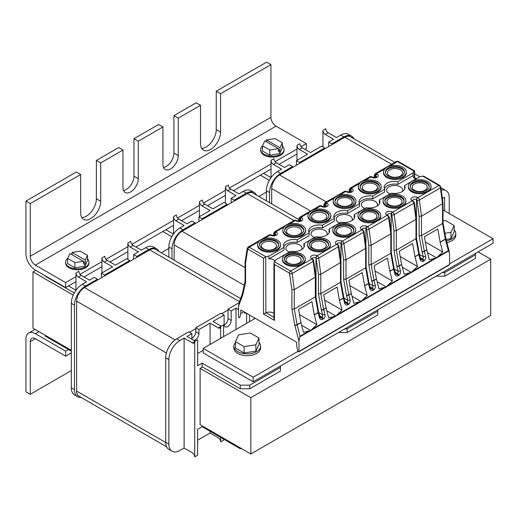 <?xml version="1.0" encoding="UTF-8"?>
<svg xmlns="http://www.w3.org/2000/svg" width="519" height="519" viewBox="0 0 519 519"><rect width="100%" height="100%" fill="white"/><g stroke="black" fill="none" stroke-linecap="round" stroke-linejoin="round"><path stroke-width="0.78" d="M274.246 242.645A7.564 4.366 -0 0 0 266.007 241.698A7.564 4.366 -0 0 0 261.336 245.734A7.564 4.366 -0 0 0 263.555 248.822A7.564 4.366 -0 0 0 271.794 249.769A7.564 4.366 -0 0 0 276.465 245.734A7.564 4.366 -0 0 0 274.246 242.645M259.506 245.072A9.589 5.534 180 0 1 265.76 240.329A9.589 5.534 180 0 1 275.842 241.607A9.589 5.534 180 0 1 278.619 245.072M275.842 240.699A9.589 5.534 -0 0 0 265.397 239.499A9.589 5.534 -0 0 0 259.474 244.618A9.589 5.534 -0 0 0 262.283 248.53A9.589 5.534 -0 0 0 272.735 249.73A9.589 5.534 -0 0 0 278.651 244.618A9.589 5.534 -0 0 0 275.842 240.699M261.005 249.269A11.399 6.585 -0 0 0 273.429 250.696A11.399 6.585 -0 0 0 280.468 244.618A11.399 6.585 -0 0 0 277.127 239.96A11.399 6.585 -0 0 0 264.703 238.532A11.399 6.585 -0 0 0 257.664 244.618A11.399 6.585 -0 0 0 261.005 249.269M257.664 244.618L257.664 245.526A11.399 6.585 -0 0 0 261.005 250.177A11.399 6.585 -0 0 0 273.429 251.605A11.399 6.585 -0 0 0 280.468 245.526L280.468 244.618M299.418 228.12A7.564 4.366 -0 0 0 291.172 227.173A7.564 4.366 -0 0 0 286.507 231.202A7.564 4.366 -0 0 0 288.72 234.29A7.564 4.366 -0 0 0 296.965 235.237A7.564 4.366 -0 0 0 301.63 231.202A7.564 4.366 -0 0 0 299.418 228.12M284.678 230.54A9.589 5.534 180 0 1 290.932 225.797A9.589 5.534 180 0 1 301.014 227.082A9.589 5.534 180 0 1 303.784 230.54M301.014 226.174A9.589 5.534 -0 0 0 290.562 224.974A9.589 5.534 -0 0 0 284.646 230.086A9.589 5.534 -0 0 0 287.455 233.998A9.589 5.534 -0 0 0 297.9 235.198A9.589 5.534 -0 0 0 303.816 230.086A9.589 5.534 -0 0 0 301.014 226.174M286.17 234.737A11.399 6.585 -0 0 0 298.594 236.164A11.399 6.585 -0 0 0 305.633 230.086A11.399 6.585 -0 0 0 302.292 225.428A11.399 6.585 -0 0 0 289.868 224A11.399 6.585 -0 0 0 282.829 230.086A11.399 6.585 -0 0 0 286.17 234.737M282.829 230.086L282.829 230.994A11.399 6.585 -0 0 0 286.17 235.645A11.399 6.585 -0 0 0 298.594 237.073A11.399 6.585 -0 0 0 305.633 230.994L305.633 230.086M324.583 213.588A7.564 4.366 -0 0 0 316.343 212.641A7.564 4.366 -0 0 0 311.672 216.676A7.564 4.366 -0 0 0 313.891 219.764A7.564 4.366 -0 0 0 322.13 220.705A7.564 4.366 -0 0 0 326.801 216.676A7.564 4.366 -0 0 0 324.583 213.588M309.843 216.008A9.589 5.534 180 0 1 316.097 211.265A9.589 5.534 180 0 1 326.179 212.55A9.589 5.534 180 0 1 328.955 216.008M326.179 211.642A9.589 5.534 -0 0 0 315.734 210.442A9.589 5.534 -0 0 0 309.811 215.554A9.589 5.534 -0 0 0 312.62 219.466A9.589 5.534 -0 0 0 323.071 220.666A9.589 5.534 -0 0 0 328.988 215.554A9.589 5.534 -0 0 0 326.179 211.642M311.335 220.205A11.399 6.585 -0 0 0 323.765 221.632A11.399 6.585 -0 0 0 330.798 215.554A11.399 6.585 -0 0 0 327.463 210.902A11.399 6.585 -0 0 0 315.039 209.475A11.399 6.585 -0 0 0 308.001 215.554A11.399 6.585 -0 0 0 311.335 220.205M308.001 215.554L308.001 216.462A11.399 6.585 -0 0 0 311.335 221.113A11.399 6.585 -0 0 0 323.765 222.541A11.399 6.585 -0 0 0 330.798 216.462L330.798 215.554M350.014 198.9A7.564 4.366 -0 0 0 341.774 197.953A7.564 4.366 -0 0 0 337.103 201.988A7.564 4.366 -0 0 0 339.322 205.076A7.564 4.366 -0 0 0 347.561 206.024A7.564 4.366 -0 0 0 352.232 201.988A7.564 4.366 -0 0 0 350.014 198.9M335.014 201.476A9.589 5.534 180 0 1 341.268 196.733A9.589 5.534 180 0 1 351.35 198.018A9.589 5.534 180 0 1 354.12 201.476M351.35 197.11A9.589 5.534 -0 0 0 340.899 195.91A9.589 5.534 -0 0 0 334.982 201.022A9.589 5.534 -0 0 0 337.791 204.94A9.589 5.534 -0 0 0 348.236 206.14A9.589 5.534 -0 0 0 354.153 201.022A9.589 5.534 -0 0 0 351.35 197.11M336.507 205.68A11.399 6.585 -0 0 0 348.93 207.107A11.399 6.585 -0 0 0 355.969 201.022A11.399 6.585 -0 0 0 352.628 196.37A11.399 6.585 -0 0 0 340.204 194.943A11.399 6.585 -0 0 0 333.166 201.022A11.399 6.585 -0 0 0 336.507 205.68M333.166 201.022L333.166 201.93A11.399 6.585 -0 0 0 336.507 206.588A11.399 6.585 -0 0 0 348.93 208.015A11.399 6.585 -0 0 0 355.969 201.93L355.969 201.022M375.185 184.375A7.564 4.366 -0 0 0 366.946 183.428A7.564 4.366 -0 0 0 362.275 187.456A7.564 4.366 -0 0 0 364.487 190.544A7.564 4.366 -0 0 0 372.733 191.492A7.564 4.366 -0 0 0 377.397 187.456A7.564 4.366 -0 0 0 375.185 184.375M360.18 186.944A9.589 5.534 180 0 1 366.433 182.201A9.589 5.534 180 0 1 376.515 183.486A9.589 5.534 180 0 1 379.292 186.944M376.515 182.578A9.589 5.534 -0 0 0 366.07 181.378A9.589 5.534 -0 0 0 360.147 186.49A9.589 5.534 -0 0 0 362.956 190.408A9.589 5.534 -0 0 0 373.408 191.608A9.589 5.534 -0 0 0 379.324 186.49A9.589 5.534 -0 0 0 376.515 182.578M361.672 191.148A11.399 6.585 -0 0 0 374.102 192.575A11.399 6.585 -0 0 0 381.134 186.49A11.399 6.585 -0 0 0 377.8 181.838A11.399 6.585 -0 0 0 365.376 180.411A11.399 6.585 -0 0 0 358.337 186.49A11.399 6.585 -0 0 0 361.672 191.148M358.337 186.49L358.337 187.398A11.399 6.585 -0 0 0 361.672 192.056A11.399 6.585 -0 0 0 374.102 193.483A11.399 6.585 -0 0 0 381.134 187.398L381.134 186.49M400.35 169.843A7.564 4.366 -0 0 0 392.111 168.896A7.564 4.366 -0 0 0 387.44 172.931A7.564 4.366 -0 0 0 389.659 176.019A7.564 4.366 -0 0 0 397.898 176.96A7.564 4.366 -0 0 0 402.569 172.931A7.564 4.366 -0 0 0 400.35 169.843M385.351 172.418A9.589 5.534 180 0 1 391.605 167.676A9.589 5.534 180 0 1 401.68 168.954A9.589 5.534 180 0 1 404.457 172.418M401.68 168.046A9.589 5.534 -0 0 0 391.235 166.846A9.589 5.534 -0 0 0 385.319 171.964A9.589 5.534 -0 0 0 388.128 175.876A9.589 5.534 -0 0 0 398.573 177.076A9.589 5.534 -0 0 0 404.489 171.964A9.589 5.534 -0 0 0 401.68 168.046M386.843 176.616A11.399 6.585 -0 0 0 399.267 178.043A11.399 6.585 -0 0 0 406.306 171.964A11.399 6.585 -0 0 0 402.965 167.306A11.399 6.585 -0 0 0 390.541 165.879A11.399 6.585 -0 0 0 383.502 171.964A11.399 6.585 -0 0 0 386.843 176.616M383.502 171.964L383.502 172.872A11.399 6.585 -0 0 0 386.843 177.524A11.399 6.585 -0 0 0 399.267 178.951A11.399 6.585 -0 0 0 406.306 172.872L406.306 171.964M298.918 256.892A7.564 4.366 -0 0 0 290.679 255.945A7.564 4.366 -0 0 0 286.008 259.98A7.564 4.366 -0 0 0 288.227 263.068A7.564 4.366 -0 0 0 296.466 264.015A7.564 4.366 -0 0 0 301.137 259.98A7.564 4.366 -0 0 0 298.918 256.892M284.282 259.37A9.589 5.534 180 0 1 290.536 254.628A9.589 5.534 180 0 1 300.618 255.912A9.589 5.534 180 0 1 303.394 259.37M300.618 255.004A9.589 5.534 -0 0 0 290.173 253.804A9.589 5.534 -0 0 0 284.25 258.916A9.589 5.534 -0 0 0 287.059 262.835A9.589 5.534 -0 0 0 297.51 264.035A9.589 5.534 -0 0 0 303.427 258.916A9.589 5.534 -0 0 0 300.618 255.004M285.774 263.574A11.399 6.585 -0 0 0 298.204 265.001A11.399 6.585 -0 0 0 305.237 258.916A11.399 6.585 -0 0 0 301.902 254.265A11.399 6.585 -0 0 0 289.479 252.837A11.399 6.585 -0 0 0 282.44 258.916A11.399 6.585 -0 0 0 285.774 263.574M282.44 258.916L282.44 259.824A11.399 6.585 -0 0 0 285.774 264.482A11.399 6.585 -0 0 0 298.204 265.91A11.399 6.585 -0 0 0 305.237 259.824L305.237 258.916M324.09 242.36A7.564 4.366 -0 0 0 315.85 241.413A7.564 4.366 -0 0 0 311.179 245.448A7.564 4.366 -0 0 0 313.392 248.536A7.564 4.366 -0 0 0 321.637 249.483A7.564 4.366 -0 0 0 326.302 245.448A7.564 4.366 -0 0 0 324.09 242.36M309.454 244.845A9.589 5.534 180 0 1 315.708 240.102A9.589 5.534 180 0 1 325.783 241.38A9.589 5.534 180 0 1 328.559 244.845M325.783 240.472A9.589 5.534 -0 0 0 315.338 239.272A9.589 5.534 -0 0 0 309.421 244.391A9.589 5.534 -0 0 0 312.23 248.303A9.589 5.534 -0 0 0 322.675 249.503A9.589 5.534 -0 0 0 328.592 244.391A9.589 5.534 -0 0 0 325.783 240.472M310.946 249.042A11.399 6.585 -0 0 0 323.369 250.469A11.399 6.585 -0 0 0 330.408 244.391A11.399 6.585 -0 0 0 327.067 239.733A11.399 6.585 -0 0 0 314.644 238.305A11.399 6.585 -0 0 0 307.605 244.391A11.399 6.585 -0 0 0 310.946 249.042M307.605 244.391L307.605 245.299A11.399 6.585 -0 0 0 310.946 249.95A11.399 6.585 -0 0 0 323.369 251.378A11.399 6.585 -0 0 0 330.408 245.299L330.408 244.391M349.255 227.835A7.564 4.366 -0 0 0 341.015 226.887A7.564 4.366 -0 0 0 336.344 230.916A7.564 4.366 -0 0 0 338.563 234.004A7.564 4.366 -0 0 0 346.802 234.951A7.564 4.366 -0 0 0 351.473 230.916A7.564 4.366 -0 0 0 349.255 227.835M334.619 230.313A9.589 5.534 180 0 1 340.873 225.57A9.589 5.534 180 0 1 350.954 226.855A9.589 5.534 180 0 1 353.731 230.313M350.954 225.947A9.589 5.534 -0 0 0 340.503 224.746A9.589 5.534 -0 0 0 334.586 229.859A9.589 5.534 -0 0 0 337.395 233.771A9.589 5.534 -0 0 0 347.84 234.971A9.589 5.534 -0 0 0 353.763 229.859A9.589 5.534 -0 0 0 350.954 225.947M336.111 234.51A11.399 6.585 -0 0 0 348.534 235.937A11.399 6.585 -0 0 0 355.573 229.859A11.399 6.585 -0 0 0 352.239 225.201A11.399 6.585 -0 0 0 339.809 223.773A11.399 6.585 -0 0 0 332.776 229.859A11.399 6.585 -0 0 0 336.111 234.51M332.776 229.859L332.776 230.767A11.399 6.585 -0 0 0 336.111 235.418A11.399 6.585 -0 0 0 348.534 236.846A11.399 6.585 -0 0 0 355.573 230.767L355.573 229.859M374.692 213.147A7.564 4.366 -0 0 0 366.446 212.2A7.564 4.366 -0 0 0 361.782 216.235A7.564 4.366 -0 0 0 363.994 219.323A7.564 4.366 -0 0 0 372.24 220.27A7.564 4.366 -0 0 0 376.904 216.235A7.564 4.366 -0 0 0 374.692 213.147M359.79 215.781A9.589 5.534 180 0 1 366.038 211.038A9.589 5.534 180 0 1 376.119 212.323A9.589 5.534 180 0 1 378.896 215.781M376.119 211.415A9.589 5.534 -0 0 0 365.674 210.214A9.589 5.534 -0 0 0 359.758 215.327A9.589 5.534 -0 0 0 362.567 219.239A9.589 5.534 -0 0 0 373.012 220.439A9.589 5.534 -0 0 0 378.928 215.327A9.589 5.534 -0 0 0 376.119 211.415M361.282 219.985A11.399 6.585 -0 0 0 373.706 221.405A11.399 6.585 -0 0 0 380.745 215.327A11.399 6.585 -0 0 0 377.404 210.675A11.399 6.585 -0 0 0 364.98 209.248A11.399 6.585 -0 0 0 357.941 215.327A11.399 6.585 -0 0 0 361.282 219.985M357.941 215.327L357.941 216.235A11.399 6.585 -0 0 0 361.282 220.886A11.399 6.585 -0 0 0 373.706 222.314A11.399 6.585 -0 0 0 380.745 216.235L380.745 215.327M399.857 198.615A7.564 4.366 -0 0 0 391.618 197.668A7.564 4.366 -0 0 0 386.947 201.703A7.564 4.366 -0 0 0 389.166 204.791A7.564 4.366 -0 0 0 397.405 205.738A7.564 4.366 -0 0 0 402.076 201.703A7.564 4.366 -0 0 0 399.857 198.615M384.955 201.249A9.589 5.534 180 0 1 391.209 196.506A9.589 5.534 180 0 1 401.291 197.791A9.589 5.534 180 0 1 404.067 201.249M401.291 196.883A9.589 5.534 -0 0 0 390.839 195.682A9.589 5.534 -0 0 0 384.923 200.795A9.589 5.534 -0 0 0 387.732 204.713A9.589 5.534 -0 0 0 398.177 205.913A9.589 5.534 -0 0 0 404.1 200.795A9.589 5.534 -0 0 0 401.291 196.883M386.447 205.453A11.399 6.585 -0 0 0 398.871 206.88A11.399 6.585 -0 0 0 405.91 200.795A11.399 6.585 -0 0 0 402.575 196.143A11.399 6.585 -0 0 0 390.145 194.716A11.399 6.585 -0 0 0 383.113 200.795A11.399 6.585 -0 0 0 386.447 205.453M383.113 200.795L383.113 201.703A11.399 6.585 -0 0 0 386.447 206.361A11.399 6.585 -0 0 0 398.871 207.788A11.399 6.585 -0 0 0 405.91 201.703L405.91 200.795M425.029 184.089A7.564 4.366 -0 0 0 416.783 183.142A7.564 4.366 -0 0 0 412.118 187.171A7.564 4.366 -0 0 0 414.331 190.259A7.564 4.366 -0 0 0 422.57 191.206A7.564 4.366 -0 0 0 427.241 187.171A7.564 4.366 -0 0 0 425.029 184.089M410.127 186.717A9.589 5.534 180 0 1 416.374 181.974A9.589 5.534 180 0 1 426.456 183.259A9.589 5.534 180 0 1 429.232 186.717M426.456 182.351A9.589 5.534 -0 0 0 416.011 181.15A9.589 5.534 -0 0 0 410.094 186.263A9.589 5.534 -0 0 0 412.897 190.181A9.589 5.534 -0 0 0 423.348 191.381A9.589 5.534 -0 0 0 429.265 186.263A9.589 5.534 -0 0 0 426.456 182.351M411.619 190.921A11.399 6.585 -0 0 0 424.042 192.348A11.399 6.585 -0 0 0 431.081 186.263A11.399 6.585 -0 0 0 427.74 181.611A11.399 6.585 -0 0 0 415.317 180.184A11.399 6.585 -0 0 0 408.278 186.263A11.399 6.585 -0 0 0 411.619 190.921M408.278 186.263L408.278 187.171A11.399 6.585 -0 0 0 411.619 191.829A11.399 6.585 -0 0 0 424.042 193.256A11.399 6.585 -0 0 0 431.081 187.171L431.081 186.263M301.662 249.607A8.064 4.658 -0 0 0 302.019 248.238A8.064 4.658 -0 0 0 299.658 244.949A8.064 4.658 -0 0 0 290.867 243.936A8.064 4.658 -0 0 0 285.891 248.238A8.064 4.658 -0 0 0 288.253 251.533A8.064 4.658 -0 0 0 289.317 252.052M326.827 235.075A8.064 4.658 -0 0 0 327.184 233.712A8.064 4.658 -0 0 0 324.823 230.417A8.064 4.658 -0 0 0 316.039 229.411A8.064 4.658 -0 0 0 311.056 233.712A8.064 4.658 -0 0 0 313.418 237.001A8.064 4.658 -0 0 0 314.488 237.52M402.335 191.485A8.064 4.658 -0 0 0 402.692 190.116A8.064 4.658 -0 0 0 400.331 186.827A8.064 4.658 -0 0 0 391.54 185.815A8.064 4.658 -0 0 0 386.564 190.116A8.064 4.658 -0 0 0 388.926 193.412A8.064 4.658 -0 0 0 389.99 193.931M377.164 206.017A8.064 4.658 -0 0 0 377.521 204.648A8.064 4.658 -0 0 0 375.159 201.359A8.064 4.658 -0 0 0 366.369 200.347A8.064 4.658 -0 0 0 361.393 204.648A8.064 4.658 -0 0 0 363.754 207.937A8.064 4.658 -0 0 0 364.825 208.456M351.999 220.549A8.064 4.658 -0 0 0 352.356 219.18A8.064 4.658 -0 0 0 349.994 215.885A8.064 4.658 -0 0 0 341.204 214.879A8.064 4.658 -0 0 0 336.228 219.18A8.064 4.658 -0 0 0 338.589 222.469A8.064 4.658 -0 0 0 339.653 222.988M273.948 262.802L274.441 264.443L274.441 320.392L273.948 318.744L273.948 262.802L274.428 261.712A6.118 3.529 -0 0 0 275.524 260.019L290.692 251.261A10.471 6.046 -0 0 0 304.426 245.513A10.471 6.046 -0 0 0 303.9 243.632L315.857 236.729A10.471 6.046 -0 0 0 329.591 230.987A10.471 6.046 -0 0 0 329.072 229.1L341.022 222.197A10.471 6.046 -0 0 0 354.762 216.455A10.471 6.046 -0 0 0 354.237 214.568L366.193 207.671A10.471 6.046 -0 0 0 379.927 201.923A10.471 6.046 -0 0 0 379.408 200.042L391.358 193.139A10.471 6.046 -0 0 0 405.099 187.391A10.471 6.046 -0 0 0 404.573 185.51L419.741 176.752A6.118 3.529 -0 0 0 422.68 176.116L423.874 176.246L439.697 185.38A1.667 0.96 120 0 0 438.866 185.465L417.827 197.609A2.225 1.285 60 0 1 419.378 200.029L421.493 216.176L419.131 216.287L417.036 200.256L416.465 199.549A2.225 1.285 -0 0 0 414.11 199.251A2.225 1.285 -0 0 0 412.67 200.366M414.143 171.186L414.156 171.192A6.118 3.529 -0 0 0 413.059 172.892L413.059 175.617A6.118 3.529 -0 0 0 413.027 175.96A6.118 3.529 -0 0 0 414.817 178.458A6.118 3.529 -0 0 0 415.914 178.964M442.713 252L440.17 242.289A1.667 0.96 -120 0 1 440.131 242.114L437.776 228.996L424.406 236.716L426.761 249.834A1.667 0.96 60 0 0 426.793 250.009L429.336 259.721L436.511 257.859L442.713 252L425.346 241.977M417.542 266.532L414.999 256.821A1.667 0.96 -120 0 1 414.96 256.646L412.611 243.528L399.241 251.248L401.589 264.366A1.667 0.96 60 0 0 401.628 264.541L404.171 274.253L411.346 272.384L417.542 266.532L400.181 256.509M392.377 281.058L389.834 271.353A1.667 0.96 -120 0 1 389.795 271.178L387.44 258.053L374.069 265.773L376.424 278.898A1.667 0.96 60 0 0 376.457 279.073L379.006 288.785L386.175 286.916L392.377 281.058L375.016 271.035M367.205 295.59L364.662 285.878A1.667 0.96 -120 0 1 364.623 285.709L362.275 272.585L348.904 280.305L351.253 293.43A1.667 0.96 60 0 0 351.292 293.598L353.835 303.31L361.01 301.448L367.205 295.59L349.845 285.567M342.04 310.122L339.497 300.41A1.667 0.96 -120 0 1 339.458 300.235L337.103 287.117L323.733 294.837L326.088 307.955A1.667 0.96 60 0 0 326.127 308.13L328.67 317.842L335.838 315.98L342.04 310.122L324.68 300.099M316.869 324.654L314.326 314.942A1.667 0.96 -120 0 1 314.287 314.767L311.938 301.649L298.568 309.369L300.916 322.487A1.667 0.96 60 0 0 300.955 322.662L303.498 332.374L310.673 330.512L316.869 324.654L299.508 314.631M413.059 172.892L397.891 181.65A10.471 6.046 -0 0 0 384.157 187.391A10.471 6.046 -0 0 0 384.676 189.279L372.72 196.182A10.471 6.046 -0 0 0 358.986 201.923A10.471 6.046 -0 0 0 359.505 203.811L347.555 210.708A10.471 6.046 -0 0 0 333.821 216.455A10.471 6.046 -0 0 0 334.34 218.337L322.383 225.24A10.471 6.046 -0 0 0 308.649 230.987A10.471 6.046 -0 0 0 309.175 232.869L297.218 239.772A10.471 6.046 -0 0 0 283.484 245.513A10.471 6.046 -0 0 0 284.003 247.401L268.836 256.159A6.118 3.529 -0 0 0 265.897 256.788L263.522 258.144L248.063 249.217L247.673 249.373L245.578 262.984L245.578 282.42L242.736 294.993A3.335 1.927 -120 0 1 242.658 295.253L238.513 306.294L238.513 316.493A0.889 0.513 -120 0 0 239.142 317.583L239.46 317.771A1.323 0.766 -120 0 0 239.583 317.725A1.323 0.766 -120 0 0 239.83 317.356L240.784 313.612L240.784 309.953L296.706 342.235L296.706 345.894L297.621 350.455A1.765 1.019 -120 0 0 298.289 351.72L298.464 351.824A0.889 0.513 -120 0 0 298.795 351.811A0.889 0.513 -120 0 0 298.976 351.402L298.976 341.204L294.831 325.374A1.667 0.584 -14.7 0 0 297.121 324.875A1.667 0.96 60 0 1 297.082 324.699L300.916 322.487M439.697 185.38L440.91 187.216L443.018 203.383L421.493 216.176L421.493 235.568L419.131 235.723L419.131 216.287M443.012 222.709L442.532 223.423L421.493 235.568L424.302 251.254L426.761 249.834M416.465 238.039L415.985 238.746L415.985 219.355L396.321 230.708L393.96 230.819L391.864 214.788L391.177 214.01A2.225 1.285 -0 0 0 388.822 213.718A2.225 1.285 -0 0 0 387.388 214.834M419.287 253.908A1.667 0.584 165.3 0 1 419.339 253.999L420.591 258.793L421.097 259.636L422.174 259.695L420.591 258.793A1.667 0.584 165.3 0 1 420.085 259.396L418.833 254.608A1.667 0.96 60 0 1 418.794 254.433L415.985 238.746L396.321 250.1L393.96 250.255L393.96 230.819M316.019 297.419L315.993 257.787A1.667 0.947 -60.8 0 1 317.154 255.731L317.336 255.848A2.225 1.285 60 0 1 318.705 258.151L320.82 274.298L320.82 293.696L318.458 293.851L318.458 274.408L320.82 274.298L340.97 262.303L338.862 246.129L337.467 244.19A1.667 0.96 -60 0 1 337.551 244.254M340.964 281.629L340.483 282.342L320.82 293.696L323.629 309.376L326.088 307.955M366.129 267.097L365.648 267.81L365.648 248.419L363.54 232.272A2.225 1.285 -120 0 0 361.983 229.852A1.667 0.96 120 0 1 362.82 229.768L364.027 231.597L366.135 247.706L365.648 248.419L345.985 259.772L343.623 259.883L341.528 243.852L340.957 243.139A2.225 1.285 -0 0 0 338.602 242.847A2.225 1.285 -0 0 0 337.168 243.962M364.662 285.878L368.496 283.666A1.667 0.584 -14.7 0 0 369.003 283.063L370.255 287.85L371.844 288.759L370.761 288.7L370.255 287.85A1.667 0.584 -14.7 0 1 369.755 288.46L368.496 283.666A1.667 0.96 60 0 1 368.458 283.497L365.648 267.81L345.985 279.164L343.623 279.319L343.623 259.883M391.3 252.565L390.813 253.278L390.813 233.887L371.156 245.24L371.156 264.632L368.795 264.787L368.795 245.351L371.156 245.24L369.041 229.093A2.225 1.285 60 0 0 367.491 226.673L367.076 226.433A3.893 2.245 180 0 0 361.568 226.433A3.893 2.245 180 0 0 361.568 229.612L361.983 229.852L342.319 241.199A2.225 1.285 60 0 1 343.876 243.619L345.985 259.772L345.985 279.164L348.794 294.844L351.253 293.43M394.116 268.44A1.667 0.584 165.3 0 1 394.168 268.531L395.42 273.318L395.926 274.168L397.009 274.227L395.42 273.318A1.667 0.584 165.3 0 1 394.92 273.928L393.668 269.134A1.667 0.96 60 0 1 393.629 268.965L390.813 253.278L371.156 264.632L373.965 280.318L376.424 278.898M238.513 306.294L239.298 302.019M312.587 258.903A1.667 0.98 120.8 0 0 312.503 258.838L312.665 258.942A1.667 0.843 125.5 0 0 311.835 259.026L290.608 271.054A2.225 1.285 60 0 1 292.165 273.474L294.273 289.628L294.273 309.019L297.082 324.699A1.667 0.72 -10.2 0 1 294.753 325.024A3.335 1.927 -120 0 0 294.831 325.374M312.665 258.942L313.69 260.661L315.799 276.828L294.273 289.628L291.912 289.738L289.427 273.098L274.441 264.443M315.792 296.161L315.312 296.874L294.273 309.019L291.912 309.175L291.912 289.738M298.795 351.811L449.409 264.852A0.889 0.513 -120 0 0 449.59 264.45L449.59 254.245L448.812 250.878L299.761 336.928L298.976 341.204M243.126 312.256L240.784 313.612M275.076 261.031A6.118 3.529 -0 0 0 268.836 258.884L268.836 256.159M273.948 313.236A6.118 3.529 -0 0 0 265.897 312.736L273.948 317.381M265.715 256.879L265.897 312.736M413.059 175.617L397.891 184.375L397.891 181.65M404.826 188.754A10.471 6.046 -0 0 0 404.573 188.235L404.573 185.51M284.003 247.401L284.003 250.126L268.836 258.884M397.891 184.375A10.471 6.046 -0 0 0 384.423 188.754M384.676 189.279L384.676 192.004L372.72 198.907A10.471 6.046 -0 0 0 359.258 203.286M359.505 203.811L359.505 206.536L347.555 213.432A10.471 6.046 -0 0 0 334.087 217.818M334.34 218.337L334.34 221.062L322.383 227.964A10.471 6.046 -0 0 0 308.922 232.35M309.175 232.869L309.175 235.594L297.218 242.496A10.471 6.046 -0 0 0 283.75 246.875M304.153 246.875A10.471 6.046 -0 0 0 303.9 246.356L303.9 243.632M329.325 232.35A10.471 6.046 -0 0 0 329.072 231.824L329.072 229.1M354.49 217.818A10.471 6.046 -0 0 0 354.237 217.292L354.237 214.568M379.661 203.286A10.471 6.046 -0 0 0 379.408 202.767L379.408 200.042M297.218 242.496L297.218 239.772M322.383 227.964L322.383 225.24M347.555 213.432L347.555 210.708M372.72 198.907L372.72 196.182M448.812 250.878L448.345 250.606L445.38 239.278L440.17 242.289M245.104 281.48L245.578 282.42M299.761 336.928L300.086 336.202L309.272 330.901M247.673 249.373A1.667 1.103 8.8 0 1 247.2 248.439L245.085 262.225L245.578 262.984M265.715 312.821L263.522 314.086L263.522 258.144M376.457 279.073L374.004 280.487L375.256 285.281A1.667 0.584 165.3 0 1 372.966 285.774L372.629 288.305L369.969 286.773M368.795 245.351L366.699 229.32A1.667 0.798 -7.4 0 0 369.041 229.093L388.705 217.74L390.813 233.887L391.307 233.239L389.198 217.072L387.687 215.061A1.667 0.96 -60 0 1 387.823 215.171M394.297 269.03L398.131 271.242L397.794 273.773L395.141 272.241M393.96 250.255L396.801 266.111A3.335 1.927 60 0 0 396.879 266.455L398.131 271.242A1.667 0.584 -14.7 0 0 400.428 270.749L399.169 265.955L401.628 264.541M318.458 274.408L316.019 257.807A1.667 0.843 -54.5 0 1 317.336 255.848M326.127 308.13L323.668 309.551L324.92 314.339A1.667 0.584 165.3 0 1 322.63 314.838L322.293 317.369L319.639 315.831M312.224 258.709L312.503 258.838A1.667 0.98 120.8 0 0 311.647 258.91A3.893 2.245 180 0 1 311.692 255.757A3.893 2.245 180 0 1 317.154 255.731L336.63 244.274A3.893 2.245 180 0 1 336.63 241.095A3.893 2.245 180 0 1 342.138 241.095L342.319 241.199A1.667 0.96 120 0 0 341.145 243.242M323.402 318.913L322.617 319.367A1.667 0.96 -120 0 0 321.508 317.823L320.424 317.758L319.918 316.914L321.508 317.823L322.293 317.369A1.667 0.96 -120 0 1 323.402 318.913C324.771 317.888 325.277 316.363 324.92 314.339M322.617 319.367C321.138 319.983 320.074 319.367 319.419 317.518A1.667 0.584 -14.7 0 0 319.918 316.914L318.666 312.12A1.667 0.584 -14.7 0 0 318.614 312.029M389.198 217.072A1.667 0.798 -7.4 0 1 388.705 217.74A2.225 1.285 -120 0 0 387.155 215.32L386.856 215.145A3.893 2.245 180 0 1 386.856 211.966A3.893 2.245 180 0 1 392.358 211.966L392.656 212.141A2.225 1.285 60 0 1 394.213 214.561L413.877 203.208L415.985 219.355L416.472 218.648L414.363 202.54L412.968 200.6A1.667 0.96 -60 0 1 413.059 200.658M419.469 254.498L423.303 256.717L422.966 259.241L420.306 257.709M419.131 235.723L421.973 251.579A3.335 1.927 60 0 0 422.051 251.923L423.303 256.717A1.667 0.584 -14.7 0 0 425.593 256.217L424.341 251.43L426.793 250.009M343.779 297.497A1.667 0.584 165.3 0 1 343.831 297.588L345.09 302.382A1.667 0.584 165.3 0 1 344.584 302.986C345.239 304.835 346.309 305.451 347.782 304.835L348.573 304.381C349.942 303.356 350.448 301.831 350.091 299.813A1.667 0.584 -14.7 0 1 347.801 300.306L347.458 302.837L344.804 301.305M345.083 302.369L346.673 303.291L345.596 303.232L345.09 302.382M301.643 325.296L310.673 330.512M326.814 310.764L335.838 315.98M351.979 296.239L361.01 301.448M377.151 281.707L386.175 286.916M402.316 267.175L411.346 272.384M427.487 252.643L436.511 257.859M454.131 229.787A13.345 7.707 180 0 1 455.766 233.485A13.345 7.707 180 0 1 446.444 240.835M446.898 242.561A13.345 7.707 -0 0 0 455.766 235.302L455.766 233.485M259.026 342.553A13.345 7.707 180 0 1 260.59 346.173A13.345 7.707 180 0 1 252.351 353.29A13.345 7.707 180 0 1 237.799 351.623A13.345 7.707 180 0 1 233.894 346.173A13.345 7.707 180 0 1 235.457 342.553M233.894 346.173L233.894 347.99A13.345 7.707 -0 0 0 237.799 353.439A13.345 7.707 -0 0 0 252.351 355.106A13.345 7.707 -0 0 0 260.59 347.99L260.59 346.173M443.018 209.942L493.05 238.727L449.59 263.814M297.997 351.337L253.168 377.222L203.221 348.385L255.29 318.329M493.05 238.727L493.05 243.268L253.168 381.763L203.221 352.926L203.221 348.385M253.168 377.222L253.168 381.763M259.026 344.35L255.867 351.155L244.086 352.978L235.457 347.996L235.457 341.638L238.61 334.833L250.398 333.01L259.026 337.992L259.026 344.35M443.018 220.919L445.503 220.536L454.131 225.518L454.131 231.876L450.972 238.682L446.081 239.434M259.026 337.992L255.867 344.798L255.867 351.155M255.867 344.798L244.086 346.621L244.086 352.978M244.086 346.621L235.457 341.638M454.131 225.518L450.972 232.324L450.972 238.682M450.972 232.324L444.9 233.258M298.769 219.518L252.863 193.016A11.126 6.423 120 0 0 247.304 193.568L182.026 231.253A11.126 6.423 120 0 0 174.157 244.877L174.157 260.188M87.49 255.354L85.304 260.071L72.057 252.422L80.224 251.157L87.49 255.354L87.49 260.525L84.831 266.26L74.911 267.791L74.911 262.614L83.468 261.291L83.468 264.015L84.831 263.808L84.831 266.26M85.304 260.071L85.304 262.796L83.468 261.732M84.831 263.808L85.304 262.796M72.057 254.706L72.057 252.422M83.468 261.291L69.935 253.48L67.645 258.423L67.645 263.6L74.911 267.791M67.645 258.423L74.911 262.614M87.49 258.845A11.678 6.741 180 0 1 88.97 262.127A11.678 6.741 180 0 1 81.762 268.355A11.678 6.741 180 0 1 69.033 266.896A11.678 6.741 180 0 1 65.615 262.127A11.678 6.741 180 0 1 67.717 258.267M88.97 262.127L88.97 263.036A11.678 6.741 180 0 1 81.762 269.264A11.678 6.741 180 0 1 69.033 267.804A11.678 6.741 180 0 1 65.615 263.036L65.615 262.127M282.342 145.936A11.678 6.741 180 0 1 284.081 149.478A11.678 6.741 180 0 1 276.874 155.706A11.678 6.741 180 0 1 264.145 154.247A11.678 6.741 180 0 1 260.726 149.478A11.678 6.741 180 0 1 262.497 145.91M284.081 149.478L284.081 150.387A11.678 6.741 180 0 1 276.874 156.615A11.678 6.741 180 0 1 264.145 155.155A11.678 6.741 180 0 1 260.726 150.387L260.726 149.478M225.402 203.176L225.402 186.684A3.335 1.927 60 0 0 227.757 190.771L236.015 195.54L231.176 198.336L231.176 202.423A5.008 2.887 -60 0 1 231.15 202.89M101.393 277.808A5.008 2.887 120 0 0 101.413 277.341L101.413 273.254L112.539 266.831L104.28 262.063A3.335 1.927 60 0 1 101.919 257.975L101.919 272.962M296.446 165.191A5.008 2.887 120 0 0 296.466 164.724L296.466 160.637L307.592 154.221L299.333 149.453A3.335 1.927 60 0 1 296.972 145.365L296.972 160.352M201.625 148.324A14.182 8.187 120 0 0 206.218 146.955A14.182 8.187 120 0 0 216.241 129.588L216.241 91.221L266.617 62.131L270.944 64.628L220.569 93.718L216.241 91.221M200.516 105.292L178.257 118.144L173.93 115.646L196.188 102.794L200.516 105.292L200.516 143.666A14.182 8.187 120 0 0 203.454 150.16A14.182 8.187 120 0 0 210.545 149.453A14.182 8.187 120 0 0 220.569 132.085L220.569 93.718M163.453 167.397A10.847 6.26 120 0 0 166.262 166.391A10.847 6.26 120 0 0 173.93 153.111L173.93 115.646M162.921 126.999L138.301 141.213L133.973 138.716L158.593 124.502L162.921 126.999L162.921 164.465A10.847 6.26 120 0 0 165.165 169.428A10.847 6.26 120 0 0 170.589 168.889A10.847 6.26 120 0 0 178.257 155.609L178.257 118.144M81.762 217.526A14.182 8.187 120 0 0 86.355 216.157A14.182 8.187 120 0 0 96.378 198.79L96.378 160.423L118.637 147.571L122.964 150.069L100.705 162.921L96.378 160.423M80.653 174.494L30.277 203.578L25.95 201.08L76.325 171.997L80.653 174.494L80.653 212.868A14.182 8.187 120 0 0 83.591 219.362A14.182 8.187 120 0 0 90.682 218.655A14.182 8.187 120 0 0 100.705 201.288L100.705 162.921M123.496 190.467A10.847 6.26 120 0 0 126.305 189.461A10.847 6.26 120 0 0 133.973 176.175L133.973 138.716M122.964 150.069L122.964 187.528A10.847 6.26 120 0 0 125.209 192.497A10.847 6.26 120 0 0 130.632 191.959A10.847 6.26 120 0 0 138.301 178.672L138.301 141.213M65.666 356.157L35.389 338.673A7.227 4.171 -120 0 0 31.776 338.317A7.227 4.171 -120 0 0 30.277 341.625L30.277 394.297L25.95 391.8L25.95 339.128A13.345 7.707 60 0 1 28.714 333.016A13.345 7.707 60 0 1 35.389 333.678L65.666 351.162L65.666 356.157L71.324 352.888M71.324 370.598L30.277 394.297M45.237 335.274L45.237 336.111L68.482 349.534L65.666 351.162M68.482 349.534L71.324 351.175M282.342 142.764L280.02 147.772L266.409 139.909L275.076 138.573L282.342 142.764L282.342 147.941L279.683 153.669L269.757 155.207L262.497 151.01L262.497 145.839L269.757 150.03L278.431 148.687L278.431 151.412L279.683 151.217L279.683 153.669M75.962 281.642L65.666 287.584L65.666 282.589L35.389 265.112A7.227 4.171 60 0 1 30.277 256.256L30.277 203.578M101.919 266.656L84.033 276.984M173.489 225.337L135.946 247.012M127.875 251.676L109.989 261.998M199.445 210.351L181.559 220.679M271.015 169.032L233.472 190.707M225.402 195.365L207.516 205.693M296.972 154.046L279.086 164.374M301.039 146.702L306.34 143.64L306.34 148.635L305.042 149.388M296.972 149.05L275.089 161.688M271.015 164.036L229.469 188.021M225.402 190.369L203.513 203.007M199.445 205.355L177.563 217.993M173.489 220.341L131.943 244.326M127.875 246.681L105.993 259.312M101.919 261.66L80.036 274.298M75.962 276.646L65.666 282.589M306.34 143.64L276.056 126.162A7.227 4.171 60 0 1 270.944 117.307L270.944 64.628M25.95 201.08L25.95 253.759A13.345 7.707 -120 0 0 35.389 270.107L65.666 287.584M263.535 173.346L271.015 177.667M68.482 285.963L75.962 290.277L75.962 272.962L78.875 271.281A3.335 1.927 60 0 0 81.236 275.368L78.324 277.049A3.335 1.927 60 0 1 75.962 272.962M165.885 229.729L173.424 234.082M250.846 453.982L490.727 315.487L490.727 259.182L250.846 397.677L200.113 368.386L200.113 424.691L250.846 453.982L250.846 397.677M249.73 385.15L280.403 367.439L280.403 371.072L249.73 388.783L249.73 385.15L240.291 385.15L202.144 363.131L197.635 365.733L197.635 339.848L194.729 341.528L194.729 456.869A3.335 1.927 -120 0 0 192.367 452.782L184.109 448.014L184.109 338.122L192.367 342.89A3.335 1.927 -120 0 0 194.035 343.053A3.335 1.927 -120 0 0 194.729 341.528L192.367 342.89M240.291 385.15L240.291 388.783L249.73 388.783M240.291 388.783L202.54 366.985L200.113 368.386M490.727 259.182L478.109 251.897M475.456 258.462L444.777 276.173L444.777 272.54L475.456 254.829L475.456 258.462M436.057 276.173L444.777 276.173M347.127 332.549L377.8 314.845L377.8 311.212L347.127 328.916L347.127 332.549L338.401 332.549M191.881 338.154A5.008 2.887 120 0 0 195.793 331.829L195.793 327.742L220.964 313.21L224.111 315.027L224.111 324.563A5.008 2.887 120 0 0 225.149 326.853A5.008 2.887 120 0 0 229.002 325.517A5.008 2.887 120 0 0 231.189 320.476L231.189 310.939L236.015 308.15L238.513 309.59M224.13 324.985A5.008 2.887 120 0 0 228.042 318.66L228.042 309.123L238.974 302.817M184.109 448.014L179.859 450.466A15.57 8.992 -60 0 1 172.074 451.238L168.928 449.422A15.57 8.992 -60 0 1 165.704 442.292L165.704 357.831A15.57 8.992 -60 0 1 176.713 338.758L188.715 331.829L191.861 333.646L191.861 337.733A5.008 2.887 120 0 0 192.348 339.517M166.599 446.794L78.933 396.185A11.126 6.423 -60 0 1 76.63 391.092L76.63 301.182A11.126 6.423 -60 0 1 84.5 287.558L149.777 249.873A11.126 6.423 -60 0 1 155.337 249.321L240.569 298.529M104.559 275.978L104.559 275.07L129.731 260.538L129.731 261.446M81.133 397.45A15.57 8.992 -60 0 1 77.694 396.743A15.57 8.992 -60 0 1 74.47 389.613L74.47 305.153A15.57 8.992 -60 0 1 85.479 286.086L97.481 279.157L97.481 280.065M136.808 257.359L136.808 256.451L148.797 249.529A15.57 8.992 -60 0 1 156.582 248.757A15.57 8.992 -60 0 1 158.911 251.384M271.684 203.876L271.684 188.572A11.126 6.423 -60 0 1 279.553 174.948L344.83 137.256A11.126 6.423 -60 0 1 350.39 136.705L394.829 162.363M299.612 163.362L299.612 162.453L324.784 147.928L324.784 148.836M269.523 202.631L269.523 192.543A15.57 8.992 -60 0 1 280.532 173.469L292.534 166.541L292.534 167.449M331.862 144.749L331.862 143.841L343.844 136.919A15.57 8.992 -60 0 1 351.635 136.147A15.57 8.992 -60 0 1 353.964 138.768M35.733 270.302L32.982 271.891L73.218 295.123M32.982 271.891L32.982 328.203L71.324 350.338M162.739 231.545L171.757 236.748M266.377 192.088L258.819 196.454M260.389 175.163L269.342 180.333M45.237 275.79L45.237 276.173L74.288 292.943M168.85 248.393L161.292 252.759M328.715 146.566L328.715 142.024L333.542 139.235L325.283 134.466A3.335 1.927 60 0 1 322.928 130.379L325.835 128.699A3.335 1.927 60 0 0 328.196 132.786L336.455 137.554L340.704 135.102A15.57 8.992 -60 0 1 348.489 134.33L351.635 136.147M299.333 149.453L302.24 147.772L310.498 152.541L321.637 146.111L324.784 147.928M266.377 200.814L266.377 190.726A15.57 8.992 -60 0 1 277.386 171.653L281.635 169.2L273.377 164.432A3.335 1.927 60 0 1 271.015 160.345L273.928 158.671A3.335 1.927 60 0 0 276.29 162.752L284.542 167.52L289.388 164.724L292.534 166.541M296.972 145.365L299.885 143.685A3.335 1.927 60 0 0 302.24 147.772M328.715 142.024L331.862 143.841M296.466 160.637L299.612 162.453M271.015 160.345L271.015 177.68M322.928 130.379L322.928 146.851M475.456 253.428L475.456 254.829M444.777 272.54L442.35 272.54M442.389 198.543L444.601 197.265L444.601 210.753M441.293 190.142A15.57 8.992 -60 0 1 446.016 190.635A15.57 8.992 -60 0 1 449.24 197.765L449.24 213.432M441.033 188.17A15.57 8.992 -60 0 1 442.869 188.819L446.016 190.635M202.54 366.985L202.144 366.758L202.144 363.131M133.662 259.176L133.662 254.634L138.489 251.845L130.23 247.076A3.335 1.927 60 0 1 127.875 242.989L130.782 241.309A3.335 1.927 60 0 0 133.143 245.396L141.402 250.164L145.651 247.712A15.57 8.992 -60 0 1 153.436 246.94L156.582 248.757M104.28 262.063L107.186 260.382L115.445 265.151L126.584 258.722L129.731 260.538M81.236 275.368L89.495 280.137L94.335 277.341L97.481 279.157M101.919 257.975L104.832 256.295A3.335 1.927 60 0 0 107.186 260.382M77.694 396.743L74.548 394.927A15.57 8.992 -60 0 1 71.324 387.797L71.324 303.343A15.57 8.992 -60 0 1 82.333 284.269L86.582 281.817L78.324 277.049M254.187 317.686L254.187 318.964M220.679 437.4L220.679 441.883A3.335 1.927 -120 0 0 218.324 437.796L210.065 433.028L197.635 440.203M210.065 433.028L210.065 431.276M197.635 353.471L203.221 350.247M210.065 344.434L210.065 323.136L218.324 327.904A3.335 1.927 -120 0 0 219.991 328.073A3.335 1.927 -120 0 0 220.679 326.542L223.592 324.862L223.592 336.63M193.613 340.25A5.008 2.887 120 0 0 197.162 338.219A5.008 2.887 120 0 0 198.939 333.646L198.939 329.559L210.065 323.136M195.274 341.21L187.022 336.442L191.861 333.646M280.403 366.038L280.403 367.439M240.291 447.891L240.291 448.721L241.737 448.721M240.291 448.721L202.144 426.702L197.635 429.304L197.635 455.189L194.729 456.869M202.144 426.702L202.144 425.865M249.548 315.007L249.548 321.644M246.635 313.327L246.635 323.324M220.679 441.883L223.592 440.203L223.592 439.08M218.324 327.904L220.679 326.542L220.679 338.31M172.074 451.238A15.57 8.992 -60 0 1 168.85 444.108L168.85 359.648A15.57 8.992 -60 0 1 179.859 340.574L184.109 338.122M236.015 329.455L236.015 308.15M221.23 326.224L212.972 321.456L224.111 315.027M198.939 329.559L195.793 327.742M231.189 310.939L228.042 309.123M245.104 312.444L244.274 312.918A3.335 1.927 -120 0 0 245.941 313.087A3.335 1.927 -120 0 0 246.071 313.002M133.662 254.634L136.808 256.451M101.413 273.254L104.559 275.07M127.875 242.989L127.875 259.468M189.5 332.283L195.793 328.65M221.749 313.664L228.042 310.031M173.489 233.985L173.489 216.657A3.335 1.927 60 0 0 175.85 220.744L184.109 225.512L179.859 227.964A15.57 8.992 120 0 0 168.85 247.031L168.85 257.119M194.995 223.767L194.995 222.859L191.848 221.042L187.022 223.832L178.763 219.063A3.335 1.927 60 0 1 176.402 214.976L173.489 216.657M227.244 205.148L227.244 204.239L224.098 202.423L212.972 208.846L204.713 204.077L201.807 205.758L210.065 210.526L198.926 216.955L198.926 221.496M204.713 204.077A3.335 1.927 60 0 1 202.358 199.99L199.445 201.67L199.445 216.657M256.438 195.073A15.57 8.992 120 0 0 254.109 192.452L250.962 190.635A15.57 8.992 120 0 0 243.177 191.407L238.928 193.859L230.67 189.091A3.335 1.927 60 0 1 228.308 185.004L225.402 186.684M344.694 328.916L347.127 328.916M377.8 311.212L377.8 309.804M254.109 192.452A15.57 8.992 120 0 0 246.324 193.224L234.322 200.152L234.322 201.061M227.244 204.239L202.073 218.771L202.073 219.68M194.995 222.859L183.006 229.781A15.57 8.992 120 0 0 171.997 248.848L171.997 258.936M198.926 216.955L202.073 218.771M231.176 198.336L234.322 200.152M201.807 205.758A3.335 1.927 60 0 1 199.445 201.67M269.757 150.03L269.757 155.207M280.02 147.772L280.02 150.497L278.431 149.576M279.683 151.217L280.02 150.497M266.409 141.752L266.409 139.909M278.431 148.687L264.82 140.831L262.497 145.839M437.783 256.704L448.345 250.606M440.131 242.114L445.341 239.11A1.667 0.96 -120 0 0 445.38 239.278A1.667 0.584 165.3 0 0 445.879 238.675A1.667 0.584 165.3 0 0 445.827 238.584M424.075 260.791L423.29 261.245A1.667 0.96 60 0 0 422.174 259.695L422.966 259.241A1.667 0.96 60 0 1 424.075 260.791C425.444 259.766 425.95 258.241 425.593 256.217M420.085 259.396C420.747 261.245 421.811 261.861 423.29 261.245M414.96 256.646L418.794 254.433A1.667 0.72 169.8 0 0 419.287 253.778L419.339 253.999A1.667 0.584 165.3 0 1 418.833 254.608L414.999 256.821M412.618 271.236L435.117 258.248M398.91 275.323L398.118 275.777A1.667 0.96 60 0 0 397.009 274.227L397.794 273.773A1.667 0.96 60 0 1 398.91 275.323C400.279 274.298 400.785 272.773 400.428 270.749M394.92 273.928C395.575 275.777 396.646 276.393 398.118 275.777M389.795 271.178L393.629 268.965A1.667 0.72 169.8 0 0 394.122 268.31L394.168 268.531A1.667 0.584 165.3 0 1 393.668 269.134L389.834 271.353M387.446 285.768L409.945 272.78M369.755 288.46C370.41 290.309 371.474 290.925 372.953 290.303L373.738 289.849C375.107 288.824 375.613 287.299 375.256 285.281M362.281 300.3L384.78 287.305M364.623 285.709L368.458 283.497A1.667 0.72 -10.2 0 0 368.951 282.842L366.135 267.136M351.292 293.598L348.833 295.019L350.091 299.813M344.584 302.986L343.331 298.198L339.497 300.41M337.11 314.832L359.609 301.837M339.458 300.235L343.293 298.023A1.667 0.72 169.8 0 0 343.786 297.374L343.831 297.588A1.667 0.584 165.3 0 1 343.331 298.198A1.667 0.96 60 0 1 343.293 298.023L340.483 282.342L340.483 262.951L338.369 246.797L318.705 258.151A1.667 0.798 -7.4 0 1 316.363 258.378M319.419 317.518L318.16 312.73L314.326 314.942M311.945 329.357L334.444 316.369M300.955 322.662L297.121 324.875L300.086 336.202M334.476 197.96L326.12 202.786L327.009 203.299A3.893 2.245 180 0 1 327.009 206.478A3.893 2.245 180 0 1 321.501 206.478L320.612 205.965L314.099 209.728M309.305 212.492L300.955 217.318L301.61 217.695A3.893 2.245 180 0 1 301.61 220.873A3.893 2.245 180 0 1 296.102 220.873L295.447 220.497L288.927 224.26M284.14 227.024L275.784 231.85L276.212 232.097A3.893 2.245 180 0 1 276.212 235.276A3.893 2.245 180 0 1 270.704 235.276L270.276 235.023L263.762 238.785M258.968 241.556L249.237 247.174L265.897 256.788M414.156 171.192L397.496 161.578L389.6 166.132M384.813 168.902L376.457 173.722L377.112 174.105A3.893 2.245 180 0 1 377.112 177.284A3.893 2.245 180 0 1 371.61 177.284L370.949 176.901L364.435 180.664M359.641 183.434L351.285 188.254L352.064 188.702A3.893 2.245 180 0 1 352.064 191.881A3.893 2.245 180 0 1 346.556 191.881L345.784 191.433L339.264 195.196M414.363 202.54A1.667 0.798 -7.4 0 1 413.877 203.208A2.225 1.285 -120 0 0 412.32 200.788L412.138 200.684A3.893 2.245 180 0 1 412.138 197.505A3.893 2.245 180 0 1 417.646 197.505L417.827 197.609A1.667 0.96 120 0 0 416.647 199.653M443.018 222.748L445.834 238.455A1.667 0.72 169.8 0 1 445.341 239.11L442.532 223.423L442.532 204.032L440.417 187.884A2.225 1.285 -120 0 0 438.866 185.465L422.68 176.116M274.428 261.712L290.608 271.054A1.667 0.96 -60 0 0 289.427 273.098M387.985 215.236A1.667 0.96 -60 0 0 387.155 215.32L367.491 226.673A1.667 0.96 -60 0 0 366.31 228.717L365.895 228.477A2.225 1.285 -0 0 0 363.54 228.178A2.225 1.285 -0 0 0 362.106 229.301M413.156 200.704A1.667 0.96 -60 0 0 412.32 200.788L392.656 212.141A1.667 0.96 120 0 0 391.482 214.185M371.61 177.284A1.667 0.96 -60 0 1 372.441 177.2L371.786 176.823A1.667 0.96 -60 0 0 370.949 176.901A2.225 1.285 -120 0 0 369.839 176.791L350.176 188.144A2.225 1.285 60 0 1 351.285 188.254A1.667 0.96 120 0 0 350.111 190.298L349.449 192.231M346.556 191.881A1.667 0.96 -60 0 1 347.393 191.796L346.614 191.349A1.667 0.96 -60 0 0 345.784 191.433A2.225 1.285 -120 0 0 344.668 191.323L325.011 202.676A2.225 1.285 60 0 1 326.12 202.786A1.667 0.96 120 0 0 324.939 204.83L324.271 206.828M270.704 235.276A1.667 0.96 -60 0 1 271.541 235.191L271.113 234.945A1.667 0.96 -60 0 0 270.276 235.023A2.225 1.285 -120 0 0 269.166 234.912L248.127 247.063A2.225 1.285 60 0 1 249.237 247.174A1.667 0.96 120 0 0 248.063 249.217M296.102 220.873A1.667 0.96 -60 0 1 296.939 220.796L296.278 220.413A1.667 0.96 -60 0 0 295.447 220.497A2.225 1.285 -120 0 0 294.331 220.387L274.674 231.74A2.225 1.285 60 0 1 275.784 231.85A1.667 0.96 120 0 0 274.603 233.894L273.98 235.6M321.501 206.478A1.667 0.96 -60 0 1 322.338 206.393L321.449 205.881A1.667 0.96 -60 0 0 320.612 205.965A2.225 1.285 -120 0 0 319.503 205.855L299.839 217.208A2.225 1.285 60 0 1 300.955 217.318A1.667 0.96 120 0 0 299.774 219.362L299.119 221.217M440.91 187.216A1.667 0.798 172.6 0 1 440.417 187.884L419.378 200.029A1.667 0.798 172.6 0 1 417.036 200.256M391.864 214.788A1.667 0.798 172.6 0 0 394.213 214.561L396.321 230.708L396.321 250.1L399.13 265.786L401.589 264.366M338.862 246.129A1.667 0.798 -7.4 0 1 338.369 246.797A2.225 1.285 -120 0 0 336.818 244.378A1.667 0.96 -60 0 1 337.648 244.3M364.027 231.597A1.667 0.798 172.6 0 1 363.54 232.272L343.876 243.619A1.667 0.798 172.6 0 1 341.528 243.852M414.629 178.341L414.629 170.907L398.333 161.493A1.667 0.96 -60 0 0 397.496 161.578A2.225 1.285 -120 0 0 396.386 161.467L375.347 173.612A2.225 1.285 60 0 1 376.457 173.722A1.667 0.96 120 0 0 375.276 175.766L374.627 177.628M314.287 314.767L318.121 312.555L315.312 296.874L315.312 277.477L313.204 261.329L292.165 273.474A1.667 0.798 -7.4 0 1 289.816 273.708M313.69 260.661A1.667 0.798 172.6 0 1 313.204 261.329A2.225 1.285 -120 0 0 311.835 259.026M449.59 264.45L298.976 351.402M294.753 325.024L291.912 309.175M274.441 320.392L263.522 314.086M414.285 178.108L414.285 171.101M365.895 245.902L365.895 228.477A1.667 0.96 -60 0 1 367.076 226.433M366.699 229.32L366.31 228.717M369.132 283.562L372.966 285.774L371.714 280.987A3.335 1.927 60 0 1 371.636 280.636L368.795 264.787M372.953 290.303A1.667 0.96 -120 0 0 371.844 288.759L372.629 288.305A1.667 0.96 -120 0 1 373.738 289.849M340.957 262.186L340.957 243.139A1.667 0.96 120 0 1 342.138 241.095M343.961 298.094L347.801 300.306L346.543 295.519A3.335 1.927 60 0 1 346.465 295.168L343.623 279.319M347.782 304.835A1.667 0.96 60 0 0 346.673 303.291L347.458 302.837A1.667 0.96 60 0 1 348.573 304.381M315.993 257.787A2.225 1.285 -0 0 0 313.645 257.515A2.225 1.285 -0 0 0 312.23 258.624M318.796 312.626L322.63 314.838L321.378 310.044A3.335 1.927 60 0 1 321.3 309.7L318.458 293.851M391.177 232.246L391.177 214.01A1.667 0.96 120 0 1 392.358 211.966M416.465 218.596L416.465 199.549A1.667 0.96 120 0 1 417.646 197.505M326.477 206.166A2.225 1.285 -0 0 0 325.828 205.342L324.939 204.83M325.828 206.556L325.828 205.342A1.667 0.96 120 0 1 327.009 203.299M301.078 220.562A2.225 1.285 -0 0 0 300.43 219.738L299.774 219.362M300.43 220.958L300.43 219.738A1.667 0.96 120 0 1 301.61 217.695M275.68 234.958A2.225 1.285 -0 0 0 275.031 234.14L274.603 233.894M275.031 235.354L275.031 234.14A1.667 0.96 120 0 1 276.212 232.097M351.525 191.569A2.225 1.285 -0 0 0 350.883 190.745L350.111 190.298M350.883 191.959L350.883 190.745A1.667 0.96 120 0 1 352.064 188.702M376.58 176.973A2.225 1.285 -0 0 0 375.938 176.149L375.276 175.766M375.938 177.362L375.938 176.149A1.667 0.96 120 0 1 377.112 174.105M421.973 251.579A1.667 0.72 -10.2 0 0 424.302 251.254A1.667 0.96 -120 0 0 424.341 251.43A1.667 0.584 -14.7 0 1 422.051 251.923M239.077 302.499L242.276 293.981A1.667 1.233 20.6 0 0 242.276 293.981A1.667 1.233 20.6 0 0 242.658 295.253M242.276 293.981L242.289 293.942A1.667 1.155 12.7 0 0 242.736 294.993M318.614 311.906L318.666 312.12A1.667 0.584 -14.7 0 1 318.16 312.73A1.667 0.96 60 0 1 318.121 312.555A1.667 0.72 -10.2 0 0 318.614 311.906L315.799 296.2M321.3 309.7A1.667 0.72 169.8 0 0 323.629 309.376A1.667 0.96 -120 0 0 323.668 309.551A1.667 0.584 165.3 0 1 321.378 310.044M346.465 295.168A1.667 0.72 -10.2 0 0 348.794 294.844A1.667 0.96 -120 0 0 348.833 295.019A1.667 0.584 -14.7 0 1 346.543 295.519M371.636 280.636A1.667 0.72 169.8 0 0 373.965 280.318A1.667 0.96 -120 0 0 374.004 280.487A1.667 0.584 165.3 0 1 371.714 280.987M396.801 266.111A1.667 0.72 -10.2 0 0 399.13 265.786A1.667 0.96 -120 0 0 399.169 265.955A1.667 0.584 -14.7 0 1 396.879 266.455M362.82 229.768L362.405 229.528A1.667 0.96 120 0 0 361.568 229.612M348.839 192.212L349.248 189.519A1.667 1.103 8.8 0 0 349.722 190.454M374.011 177.621L374.42 174.987A1.667 1.103 8.8 0 0 374.887 175.928M323.661 206.796L324.083 204.051A1.667 1.103 8.8 0 0 324.55 204.986M386.856 215.145A1.667 0.96 -60 0 1 387.687 215.061L387.382 214.918M273.357 235.626L273.747 233.115A1.667 1.103 8.8 0 0 274.214 234.05M298.509 221.217L298.918 218.583A1.667 1.103 8.8 0 0 299.385 219.518M412.138 200.684A1.667 0.96 -60 0 1 412.968 200.6L412.663 200.457M336.63 244.274A1.667 0.96 -60 0 1 337.467 244.19L337.162 244.047M244.235 285.333L174.157 244.877M245.085 267.661L182.026 231.253M294.046 220.549L247.304 193.568M231.176 202.423L231.565 202.65M101.413 277.341L101.808 277.568M296.466 164.724L296.862 164.951M35.389 338.673L30.277 341.625M38.925 331.635L35.389 333.678M276.056 126.162L35.389 265.112M270.944 117.307L30.277 256.256M138.301 178.672L133.973 176.175M100.705 201.288L96.378 198.79M178.257 155.609L173.93 153.111M220.569 132.085L216.241 129.588M340.704 135.102L343.844 136.919M328.196 132.786L325.283 134.466M276.29 162.752L273.377 164.432M277.386 171.653L280.532 173.469M266.377 190.726L269.523 192.543M416.491 178.627L414.629 177.556M391.573 164.244L344.83 137.256M310.563 211.012L271.684 188.572M326.295 201.936L279.553 174.948M168.85 444.108L165.704 442.292M168.85 359.648L165.704 357.831M179.859 340.574L176.713 338.758M198.939 333.646L195.793 331.829M231.189 320.476L228.042 318.66M71.324 387.797L74.47 389.613M145.651 247.712L148.797 249.529M133.143 245.396L130.23 247.076M82.333 284.269L85.479 286.086M71.324 303.343L74.47 305.153M239.408 301.617L149.777 249.873M165.704 442.519L76.63 391.092M166.391 353.004L76.63 301.182M175.072 339.848L84.5 287.558M168.85 247.031L171.997 248.848M179.859 227.964L183.006 229.781M175.85 220.744L178.763 219.063M243.177 191.407L246.324 193.224M227.757 190.771L230.67 189.091M398.333 161.493L396.386 161.467M443.018 222.787L443.018 203.383M445.834 238.455L449.344 251.89M242.289 293.942L245.085 281.551M245.085 281.629L245.085 262.225M247.2 248.439L248.127 247.063M366.135 267.175L366.135 247.771M349.248 189.519L350.176 188.144M351.532 191.654L351.558 191.53C351.311 192.199 349.923 192.29 347.393 191.796M346.614 191.349L344.668 191.323M374.42 174.987L375.347 173.612M376.586 177.057L376.612 176.934C376.366 177.602 374.978 177.693 372.441 177.2M371.786 176.823C371.734 176.492 371.085 176.486 369.839 176.791M324.083 204.051L325.011 202.676M326.477 206.251L326.503 206.127C326.256 206.796 324.868 206.886 322.338 206.393M321.449 205.881C321.397 205.556 320.748 205.543 319.503 205.855M391.307 252.643L391.307 233.239M394.122 268.31L391.307 252.604M315.799 296.239L315.799 276.828M273.747 233.115L274.674 231.74M275.686 235.049L275.706 234.925C275.466 235.594 274.071 235.678 271.541 235.191M271.113 234.945C271.061 234.614 270.412 234.607 269.166 234.912M298.918 218.583L299.839 217.208M301.085 220.646L301.104 220.523C300.858 221.191 299.469 221.282 296.939 220.796M296.278 220.413C296.232 220.088 295.583 220.075 294.331 220.387M416.472 238.111L416.472 218.707M419.287 253.778L416.472 238.072M340.97 281.707L340.97 262.303M343.786 297.374L340.97 281.668M35.02 329.377L28.714 333.016M419.754 176.752L414.629 173.794"/></g></svg>
